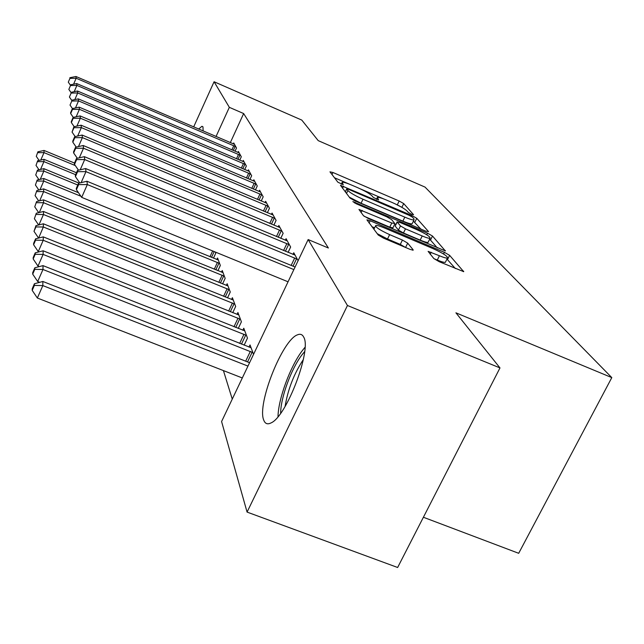 <?xml version="1.0" encoding="UTF-8"?>
<svg xmlns="http://www.w3.org/2000/svg" width="644" height="644" viewBox="0 0 644 644"><rect width="100%" height="100%" fill="white"/><g stroke="black" fill="none" stroke-linecap="round" stroke-linejoin="round"><path stroke-width="0.97" d="M411.613 214.331L413.561 214.71L403.708 203.593L399.167 201.008L332.964 172.495L329.961 171.843L337.883 182.212L343.244 184.699L342.173 182.3C343.477 182.043 346.689 182.993 351.801 185.15L357.444 187.573C364.882 190.89 369.777 193.699 372.143 196.001L373.319 197.426L378.624 199.898L377.376 197.362C378.656 197.136 381.739 198.054 386.625 200.123L392.212 202.522C399.57 205.806 404.513 208.632 407.04 210.991L408.328 212.456L411.613 214.331M263.71 420.033C256.867 404.182 282.402 339.855 297.472 334.832C300.265 333.648 302.334 334.397 303.678 337.078C311.97 349.66 286.5 416.773 270.987 422.939C267.469 424.702 265.046 423.728 263.71 420.033M198.666 129.05L201.934 126.296L202.973 126.908L203.15 130.974M433.839 258.558L439.248 261.722L463.688 271.655L449.617 255.346L444.4 252.327L370.155 220.755L366.919 219.837L378.229 235.012L383.566 238.159L409.93 249.317L413.118 250.218L413.134 249.792L407.7 243.142L402.428 240.059L389.636 234.633C379.823 230.109 375.194 227.058 375.742 225.489C377.038 225.263 379.904 226.076 384.339 227.928L433.396 248.777C443.362 253.39 448.047 256.481 447.467 258.067C446.228 258.244 443.547 257.471 439.425 255.749L428.115 251.377L433.839 258.558M308.146 239.56L347.454 305.498L247.071 512.085L221.584 421.538L308.146 239.56L328.376 248.004L243.649 113.553L229.336 107.331L216.046 136.496M193.675 126.908L214.082 81.748L301.786 120.09L318.225 140.642L425.016 187.09L611.8 377.609L455.92 312.823L499.977 367.917L347.454 305.498M214.082 81.748L229.336 107.331M425.724 231.132L428.574 231.631L416.765 218.308L412.031 215.603L340.459 185.303L349.958 198.014L354.78 200.807L425.724 231.132M432.494 236.042L445.374 250.943L368.529 218.646L363.466 215.692L358.958 209.453L391.777 223.001L394.844 223.54L391.616 219.628L386.69 216.778L356.269 203.786L352.864 201.588L427.536 233.184L432.494 236.042L430.49 240.099L437.324 247.916M423.398 517.261L518.694 553.301L611.8 377.609M298.108 260.675L293.769 252.746L292.988 254.396M253.543 354.353L250.025 344.934L248.995 347.108M280.768 238.328L283.143 233.305L278.86 225.481L278.176 226.929M238.264 328.448L241.395 321.815L237.91 312.501L237.016 314.417M267.373 212.713L269.45 208.27L265.65 201.322L265.046 202.602M227.509 297.89L230.262 292.014L227.163 283.73L226.374 285.429M255.427 189.94L257.262 185.987L253.865 179.765L253.334 180.908M217.905 270.681L220.337 265.441L217.567 258.019L216.859 259.532M244.704 169.557L246.346 166.015L243.287 160.42L242.812 161.443M235.036 151.211L236.501 148.015L233.74 142.952L233.313 143.878M243.649 113.553L230.335 142.614M223.42 370.598L232.259 399.111M239.745 160.147L241.299 156.782L238.393 151.469L237.942 152.443M215.329 252.037L215.764 253.205L213.47 258.163M249.92 179.475L251.659 175.732L248.439 169.839L247.932 170.918M222.574 283.899L225.159 278.353L222.236 270.52L221.488 272.122M261.231 201L263.187 196.814L259.596 190.246L259.033 191.453M232.734 312.71L235.664 306.48L232.387 297.697L231.542 299.5M273.877 225.134L276.091 220.417L272.058 213.043L271.422 214.412M244.132 345.192L247.481 338.124L243.786 328.223L242.82 330.259M288.093 252.376L290.637 247.014L286.081 238.691L285.348 240.236M499.977 367.917L397.638 567.493L247.071 512.085M401.824 207.32L394.933 203.746M384.041 199.06L360.189 188.805M349.169 184.071L334.478 177.752M420.822 229.039L413.4 221.158M412.538 217.245L409.222 215.346L348.879 189.465L346.738 188.837L347.897 190.527C350.223 192.878 355.255 195.784 362.999 199.238L404.802 217.149C409.648 219.185 412.724 220.095 414.02 219.886L413.939 218.839L412.538 217.245M349.306 197.153L361.067 203.254L362.999 199.238M412.361 223.283L412.088 223.83C410.783 224.056 407.708 223.154 402.862 221.117L361.067 203.254M364.061 216.231L389.757 227.163L392.921 227.839M394.74 224.104L395.786 224.547M422.214 235.978C426.304 237.692 428.928 238.457 430.095 238.28C430.514 236.807 426.054 233.909 416.7 229.594L400.198 222.542L397.195 222.011L400.463 225.939L405.478 228.845L422.214 235.978L420.178 240.107C424.267 241.822 426.9 242.579 428.067 242.386L428.332 241.846M397.098 221.858L395.191 226.116L397.195 222.011M420.178 240.107L403.45 232.991L398.443 230.085L395.191 226.116M430.49 240.099L429.564 239.351M445.664 261.706L445.342 262.349C444.094 262.535 441.406 261.77 437.284 260.055L433.895 258.622M377.183 233.651L387.519 238.988L389.636 234.633M405.535 247.457L400.302 244.398L387.519 238.988M374.615 227.823L371.829 226.632M455.356 268.54L446.968 259.081M74.487 163.053L44.034 150.438L44.009 152.62L75.308 165.572M37.899 151.799L36.289 156.339L37.899 151.799L44.034 150.438M37.875 152.668L44.009 152.62L40.805 160.026M39.083 160.412L36.289 156.339M235.744 146.631L76.161 78.238L75.976 76.507L234.472 144.304M69.914 78.399L68.296 82.15L69.914 78.399L76.161 78.238L73.585 84.203M68.296 82.15L70.333 85.08M75.976 76.507L69.858 77.707M76.475 172.745L43.953 159.318L43.929 161.612L75.63 174.685M37.666 160.726L36.016 165.411L37.666 160.726L43.953 159.318M37.642 161.652L43.929 161.612L40.548 169.42M39.002 169.775L36.016 165.411M79.051 183.129L43.864 168.664L43.848 171.071L77.771 185.013M37.416 170.129L35.726 174.959L37.416 170.129L43.864 168.664M37.392 171.103L43.848 171.071L40.274 179.322M38.922 179.628L35.726 174.959M240.502 155.333L76.91 85.402L76.716 83.575L239.166 152.886M70.502 85.555L68.844 89.403L70.502 85.555L76.91 85.402L74.189 91.69M68.844 89.403L70.985 92.486M76.716 83.575L70.438 84.823M245.509 164.486L77.707 92.945L77.497 91.021L244.1 161.91M71.122 93.09L69.415 97.035L71.122 93.09L77.707 92.945L74.825 99.587M69.415 97.035L71.685 100.295M77.497 91.021L71.057 92.325M280.655 413.271C280.543 398.008 291.297 368.634 301.988 354.82L304.644 351.584M303.332 359.561C293.954 373.866 287.876 389.507 285.091 406.477M304.99 347.309L302.439 350.473C290.388 366.114 278.24 398.926 278.007 416.676M78.504 192.733L43.784 178.509L43.76 181.053L80.935 196.267M37.159 180.038L35.42 185.013L37.159 180.038L43.784 178.509M37.127 181.061L43.76 181.053L39.976 189.771M38.849 190.036L35.42 185.013M218.308 259.999L43.687 188.893L43.663 191.582L219.58 263.412M36.877 190.495L35.09 195.631L36.877 190.495L43.687 188.893M36.853 191.574L43.663 191.582L39.654 200.815M38.769 201.025L35.09 195.631M250.782 174.122L78.536 100.899L78.326 98.87L249.292 171.409M71.774 101.044L70.027 105.085L71.774 101.044L78.536 100.899L75.485 107.934M70.027 105.085L72.442 108.562M78.326 98.87L71.709 100.231M256.336 184.289L79.421 109.303L79.196 107.162L254.766 181.423M72.466 109.432L72.394 108.57L70.599 112.716L70.671 113.585L72.466 109.432L79.421 109.303L76.185 116.757M70.671 113.585L73.287 117.369M79.196 107.162L72.394 108.57M223.017 272.613L43.591 199.873L43.567 202.715L224.362 276.22M36.587 201.548L34.752 206.853L36.587 201.548L43.591 199.873M36.555 202.683L43.567 202.715L39.3 212.504M38.704 212.649L34.752 206.853M262.205 195.019L80.355 118.19L80.114 115.92L260.554 191.993M73.199 118.311L73.126 117.401L71.275 121.66L71.347 122.577L73.199 118.311L80.355 118.19L76.91 126.103M71.347 122.577L74.197 126.683M80.114 115.92L73.126 117.401M227.992 285.936L43.486 211.49L43.462 214.5L229.417 289.752M36.281 213.244L34.39 218.735L36.281 213.244L43.486 211.49M36.249 214.452L43.462 214.5L38.922 224.909M38.64 224.981L34.39 218.735M268.411 206.37L81.345 127.609L81.088 125.202L266.664 203.174M73.971 127.713L73.891 126.747L72.064 132.101L73.971 127.713L81.345 127.609L77.674 136.021M72.064 132.101L75.163 136.576M81.088 125.202L73.891 126.747M233.257 300.04L43.381 223.798L43.349 226.994L38.64 238.047M35.919 226.929L35.951 225.642L34.003 231.325L35.919 226.929L43.349 226.994L234.77 304.081M35.951 225.642L43.381 223.798M38.543 238.006L34.003 231.325M274.988 218.405L82.392 137.607L82.126 135.055L273.137 215.007M74.793 137.695L74.712 136.673L72.748 141.173L72.828 142.211L74.793 137.695L82.392 137.607L78.479 146.574M72.828 142.211L76.193 147.082M82.126 135.055L74.712 136.673M238.844 314.98L43.261 236.879L43.237 240.276L38.27 251.611L38.938 251.876M35.573 240.18L35.605 238.819L33.633 243.335L33.593 244.712L35.573 240.18L43.237 240.276L240.445 319.271M35.605 238.819L43.261 236.879M38.27 251.611L33.593 244.712M281.967 231.164L83.511 148.233L83.221 145.512L279.995 227.565M75.67 148.305L75.581 147.218L73.553 151.855L73.641 152.958L75.67 148.305L83.511 148.233L79.317 157.804M73.641 152.958L77.304 158.263M83.221 145.512L75.581 147.218M244.768 330.855L43.14 250.79L43.108 254.412L37.988 266.085L39.292 266.6M35.203 254.283L35.235 252.834L33.206 257.487L33.158 258.952L35.203 254.283L43.108 254.412L246.467 335.411M35.235 252.834L43.14 250.79M37.988 266.085L33.158 258.952M289.389 244.736L84.694 159.559L84.396 156.661L287.296 240.904M76.604 159.607L76.507 158.448L74.414 163.23L74.503 164.405L76.604 159.607L84.694 159.559L80.202 169.807M74.503 164.405L78.504 170.201M84.396 156.661L76.507 158.448M251.071 347.736L43.011 265.626L42.979 269.49L37.682 281.525L39.711 282.322M34.8 269.329L34.848 267.775L32.739 272.573L32.699 274.135L34.8 269.329L42.979 269.49L252.891 352.598M34.848 267.775L43.011 265.626M37.682 281.525L32.699 274.135M297.295 259.194L85.966 171.642L85.644 168.543L295.057 255.105M77.594 171.674L77.489 170.435L75.332 175.361L75.429 176.625L77.594 171.674L85.966 171.642L81.136 182.638M75.429 176.625L79.792 182.952M85.644 168.543L77.489 170.435M249.566 362.709L42.866 281.468L42.834 285.598L37.36 298.027L242.313 377.964M34.382 285.405L34.422 283.746L32.248 288.697L32.2 290.372L34.382 285.405L42.834 285.598L247.964 366.09M34.422 283.746L42.866 281.468M37.36 298.027L32.2 290.372M293.865 269.586L87.326 184.57L86.972 181.254L295.089 267.019M288.061 281.798L81.691 197.362L87.326 184.57L78.657 184.578L78.544 183.25L76.314 188.346L76.411 189.69L78.657 184.578M76.411 189.69L81.691 197.362M86.972 181.254L78.544 183.25M376.869 199.415L377.424 198.272M341.626 184.281L342.173 183.129M332.006 174.516L332.964 172.495M397.34 204.776L399.167 201.008M401.872 207.344L403.708 203.593M342.536 188.298L343.526 186.213M411.58 216.545L412.031 215.603M414.849 222.212L416.765 218.308M345.337 191.96L346.738 189.022M346.488 193.474L347.897 190.527M402.862 221.117L404.802 217.149M445.149 250.951L445.35 250.54M361.083 212.576L362.145 210.371M389.757 227.163L391.777 223.001M354.683 203.029L355.069 202.224M426.747 234.778L427.536 233.184M398.443 230.085L400.463 225.939M403.45 232.991L405.478 228.845M430.192 254.251L431.182 252.255M437.284 260.055L439.425 255.749M400.302 244.398L402.428 240.059M405.575 247.473L407.7 243.142M412.917 250.234L413.134 249.792M369.06 223.017L370.155 220.755M443.571 254.01L444.4 252.327M447.524 259.572L449.617 255.346M463.43 271.663L463.672 271.188M235.189 146.357L233.297 150.471M233.796 145.713L231.888 149.867M239.93 155.051L237.934 159.374M238.505 154.391L236.493 158.762M244.921 164.188L242.812 168.752M243.456 163.52L241.331 168.124M209.984 256.739L212.665 250.951M211.498 257.358L214.178 251.571M214.283 269.208L217.439 262.406M215.837 269.836L218.968 263.098M250.17 173.824L247.94 178.638M248.673 173.131L246.419 177.994M255.708 183.975L253.35 189.062M254.171 183.266L251.78 188.402M218.807 282.378L222.164 275.181M220.409 283.022L223.734 275.898M261.561 194.697L259.049 200.083M259.975 193.973L257.447 199.407M223.589 296.304L227.155 288.681M225.231 296.973L228.765 289.422M267.751 206.04L265.078 211.755M266.117 205.291L263.428 211.063M228.636 311.076L232.436 302.978M230.335 311.752L234.094 303.735M274.312 218.058L271.462 224.128M272.629 217.286L269.756 223.42M233.989 326.75L238.038 318.136M235.736 327.442L239.753 318.917M281.267 230.818L278.224 237.274M279.536 230.021L276.461 236.541M239.657 343.421L243.996 334.244M241.46 344.129L245.758 335.049M288.665 244.374L285.405 251.257M286.878 243.553L283.593 250.508M245.678 361.179L250.331 351.391M247.538 361.912L252.15 352.212M296.546 258.816L293.044 266.173M294.702 257.97L291.168 265.409M201.934 126.296L202.844 126.691M376.466 199.246L377.151 197.837M341.296 184.144L341.956 182.759M345.281 191.888L346.689 188.942M412.088 223.83L414.02 219.886M392.824 228.04L394.844 223.887M428.067 242.386L430.095 238.28M445.342 262.349L447.467 258.067M373.882 229.328L375.46 226.084"/></g></svg>
